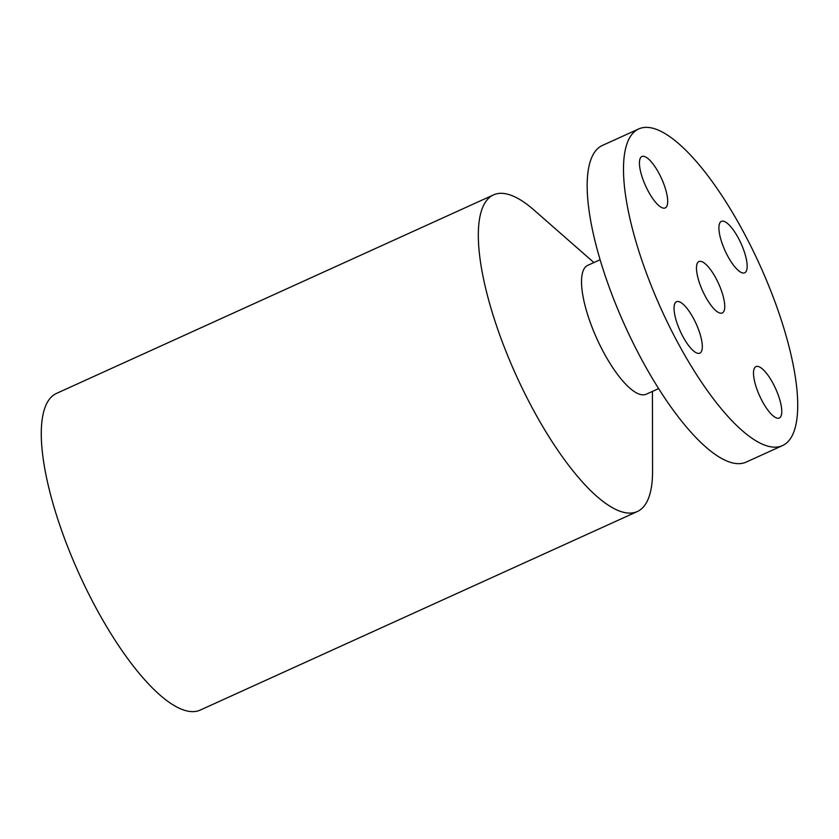 <?xml version="1.0" encoding="UTF-8"?>
<svg xmlns="http://www.w3.org/2000/svg" width="839" height="839" viewBox="0 0 839 839"><rect width="100%" height="100%" fill="white"/><g stroke="black" fill="none" stroke-linecap="round" stroke-linejoin="round"><path stroke-width="1.26" d="M722.19 243.593A28.232 8.768 -114.4 0 1 721.362 221.381A28.232 8.768 -114.4 0 1 743.889 250.567A28.232 8.768 -114.4 0 1 744.717 272.78A28.232 8.768 -114.4 0 1 722.19 243.593M638.689 128.954L602.381 145.451A173.883 54.021 65.6 0 0 587.845 200.102A173.883 54.021 65.6 0 0 653.812 380.801A173.883 54.021 65.6 0 0 746.207 462.079L782.525 445.582A173.883 54.021 65.6 0 0 797.05 390.932A173.883 54.021 65.6 0 0 731.084 210.222A173.883 54.021 65.6 0 0 638.689 128.954A173.883 54.021 65.6 0 0 624.164 183.605A173.883 54.021 65.6 0 0 690.13 364.304A173.883 54.021 65.6 0 0 782.525 445.582M662.642 207.936A28.232 8.768 -114.4 0 1 644.058 182.283A28.232 8.768 -114.4 0 1 641.898 156.515A28.232 8.768 -114.4 0 1 644.499 156.494A28.232 8.768 -114.4 0 1 663.083 182.147A28.232 8.768 -114.4 0 1 665.243 207.915A28.232 8.768 -114.4 0 1 662.642 207.936M699.034 330.933A28.232 8.768 -114.4 0 1 699.852 353.146A28.232 8.768 -114.4 0 1 677.325 323.959A28.232 8.768 -114.4 0 1 676.496 301.746A28.232 8.768 -114.4 0 1 699.034 330.933M758.571 366.591A28.232 8.768 -114.4 0 1 777.155 392.243A28.232 8.768 -114.4 0 1 779.316 418.011A28.232 8.768 -114.4 0 1 776.715 418.032A28.232 8.768 -114.4 0 1 758.131 392.379A28.232 8.768 -114.4 0 1 755.97 366.612A28.232 8.768 -114.4 0 1 758.571 366.591M600.095 259.744L587.699 265.376A70.759 21.982 65.6 0 0 581.794 287.62A70.759 21.982 65.6 0 0 608.632 361.148A70.759 21.982 65.6 0 0 646.229 394.225L658.625 388.593M652.438 391.404L652.564 471.057A173.883 54.021 -114.4 0 1 637.357 511.517A173.883 54.021 -114.4 0 1 544.962 430.25A173.883 54.021 -114.4 0 1 478.996 249.54A173.883 54.021 -114.4 0 1 493.521 194.889A173.883 54.021 -114.4 0 1 534.003 210.054L593.907 262.555M493.521 194.889L56.475 393.418A173.883 54.021 65.6 0 0 41.95 448.068A173.883 54.021 65.6 0 0 107.916 628.778A173.883 54.021 65.6 0 0 200.311 710.046L637.357 511.517M724.644 304.096A28.232 8.768 65.6 0 0 713.937 274.762A28.232 8.768 65.6 0 0 698.929 261.558A28.232 8.768 65.6 0 0 696.58 270.431A28.232 8.768 65.6 0 0 707.287 299.775A28.232 8.768 65.6 0 0 722.285 312.968A28.232 8.768 65.6 0 0 724.644 304.096"/></g></svg>
